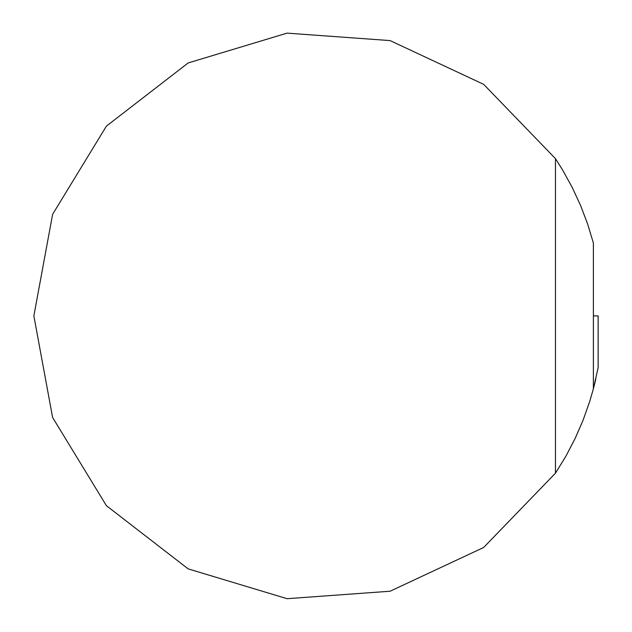 <?xml version="1.0" encoding="UTF-8"?>
<svg xmlns="http://www.w3.org/2000/svg" width="632" height="632" viewBox="0 0 632 632"><rect width="100%" height="100%" fill="white"/><g stroke="black" fill="none" stroke-linecap="round" stroke-linejoin="round"><path stroke-width="0.95" d="M593.393 388.759A284.511 284.511 0 0 0 595.802 378.979A284.511 284.511 0 0 1 593.393 388.759L593.393 243.067L587.626 224.005L580.539 205.392L572.158 187.317L562.543 169.882L555.465 158.64L483.678 84.356L390.094 40.59L287.062 33.133L188.154 62.955L106.413 126.124L52.614 214.319L33.859 315.913L52.614 417.499L106.413 505.695L188.154 568.871L287.062 598.694L390.094 591.228L483.678 547.47L555.465 473.178L565.885 456.209L575.096 438.545L583.044 420.288L589.696 401.51L593.393 388.759L598.141 367.642L598.141 315.913L593.393 315.913M555.465 473.178L555.465 158.64"/></g></svg>
